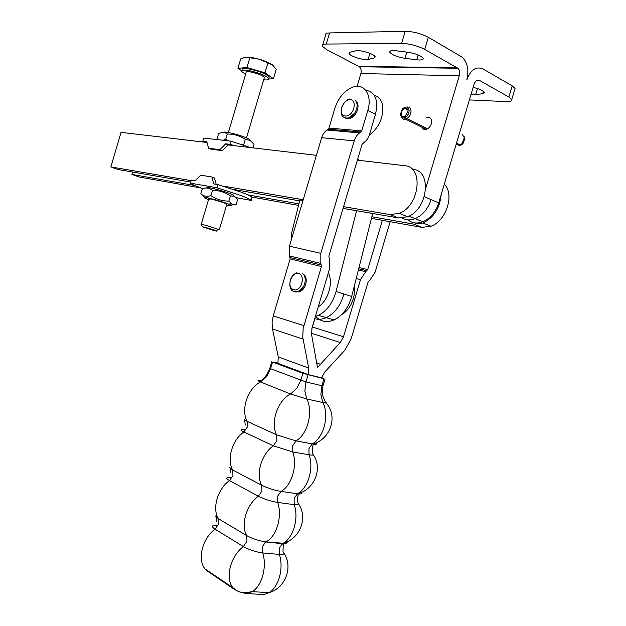<?xml version="1.0" encoding="UTF-8"?>
<svg xmlns="http://www.w3.org/2000/svg" width="626" height="626" viewBox="0 0 626 626"><rect width="100%" height="100%" fill="white"/><g stroke="black" fill="none" stroke-linecap="round" stroke-linejoin="round"><path stroke-width="0.94" d="M401.399 117.297L403.332 119.183L405.617 119.167L404.318 117.805L402.299 117.813L400.241 114.495L402.51 108.814C406.039 106.021 408.238 106.569 409.114 110.458C409.036 113.361 407.808 115.638 405.437 117.297L405.257 116.186L408.089 110.927C407.816 108.767 406.712 107.946 404.772 108.454C402.565 109.542 401.391 111.405 401.25 114.034C401.493 116.115 402.541 116.96 404.396 116.577L405.398 117.07M456.518 143.151L460.235 144.989L462.082 143.518L464.304 137.681L462.152 134.128M460.235 144.989L461.339 144.982L462.966 143.683L464.922 138.526L463.936 136.045M460.251 144.989L460.227 145.428L458.975 145.498L456.221 144.144M405.437 117.297L406.877 118.604C409.576 116.726 410.961 114.151 411.047 110.865C410.726 107.962 409.287 106.694 406.728 107.069M406.877 118.604L427.535 128.815C430.218 127 431.596 124.472 431.666 121.248C431.244 118.126 429.608 116.913 426.76 117.618M427.222 128.659L426.267 129.363C424.185 129.848 422.738 129.136 421.932 127.219M426.267 129.363L405.617 119.167M404.318 117.805L404.396 116.577M469.406 99.91L505.62 101.592C510.104 101.741 512.146 101.06 511.755 99.534L508.868 97.03L479.477 80.402C477.168 79.494 475.384 80.731 474.117 84.103L438.716 202.887C435.641 212.097 430.352 218.388 422.832 221.768C417.127 223.905 412.244 223.286 408.175 219.922M511.755 99.534L515.065 88.43L512.201 85.864L482.904 68.899C475.979 66.106 470.588 69.799 466.746 79.979C469.062 70.55 467.677 63.03 462.575 57.428L428.309 37.286C421.001 33.522 413.301 31.527 405.194 31.3L329.566 32.935C326.365 33.053 325.035 33.827 325.583 35.252L322.773 44.72M471.034 94.448L475.658 94.62L482.685 93.72L484.485 92.358C483.194 90.527 479.414 88.869 473.139 87.405M515.065 88.43L514.682 89.729M329.566 32.935L326.263 44.063C323.071 44.141 321.764 44.869 322.327 46.246L326.717 49.673L359.379 66.732C361.061 68.414 361.57 70.675 360.889 73.516L357.078 86.333M425.782 188.183L459.265 75.793C460.032 72.655 459.57 70.151 457.888 68.289L424.71 49.399C417.385 45.698 409.686 43.687 401.61 43.374L326.263 44.063M350.114 52.232L355.842 50.831C359.903 49.564 374.403 54 375.201 56.755L374.012 58.132L368.119 59.439C363.98 60.589 349.934 56.254 349.065 53.554L350.114 52.232M395.984 50.776L407.925 52.232C415.828 53.578 420.907 55.597 423.16 58.288C423.505 59.806 421.361 60.315 416.72 59.814L404.928 58.328C397.15 56.989 392.119 54.978 389.841 52.294C389.442 50.823 391.485 50.315 395.984 50.776M358.862 160.319L357.822 158.652M355.936 101.146C358.033 102.954 358.565 105.857 357.524 109.863C356.092 114.089 353.745 116.874 350.474 118.228L346.937 118.22M328.368 272.826C333.501 282.764 328.118 300.887 318.274 306.803M297.686 291.685L298.492 291.935M299.831 291.614L298.79 291.293M354.183 286.544C355.052 292.874 353.87 299.079 350.638 305.175C348.212 309.479 345.2 312.632 341.608 314.643M374.238 95.262C378.808 96.529 381.625 100.09 382.682 105.958C383.448 117.844 378.98 127.579 369.27 135.161M303.234 274.071C306.051 276.05 306.873 279.486 305.691 284.384C304.572 287.827 302.757 290.182 300.23 291.45L296.974 291.833M390.162 221.706L375.146 272.161L370.005 280.065L368.018 282.154L351.116 338.932L344.738 350.388L324.769 372L321.514 377.83L305.566 373.965L277.827 363.667M321.6 377.533L324.002 378.753L302.867 373.307L272.568 362.047L277.991 363.096M367.767 110.505C372.595 95.371 364.379 82.867 353.025 87.061C344.535 90.457 338.455 97.586 334.8 108.431L328.971 128.087L326.928 130.028C324.464 131.718 322.695 134.277 321.631 137.697L289.439 246.182L289.556 255.956L290.143 258.921L273.226 315.919L272.075 322.546L272.521 328.963L278.273 356.969L277.913 363.362L308.266 374.622L308.673 368.002L302.773 337.265L303.148 328.533L321.42 266.519L320.848 263.452L320.802 253.334L354.214 140.858C355.318 137.305 357.125 134.653 359.629 132.9L361.718 130.881L367.767 110.505L375.498 114.253L369.481 134.488C368.393 138.002 366.609 140.631 364.129 142.392L362.055 144.41L328.861 256.128L329.417 259.195L329.44 269.211L312.006 327.899L311.591 334.605L317.507 367.54L340.286 342.539L343.502 336.78L360.498 279.634L365.709 271.676L367.705 269.587L382.369 220.321M314.941 318.712L311.717 329.01M375.498 114.253C378.605 100.09 375.326 92.069 365.654 90.183M352.328 301.583L353.58 297.671M349.183 118.525L348.205 118.064M352.477 116.389L352.031 116.178M351.296 116.71L351.906 116.999M301.169 289.728L301.317 290.3M301.685 289.83L301.591 289.329M300.676 290.151L300.863 290.824M302.961 200.61L299.893 199.929L291.239 234.633L291.575 238.991M315.645 316.357C320.637 321.709 326.78 322.899 334.065 319.941C342.539 315.723 348.408 307.898 351.671 296.466L372.697 213.497M315.418 316.42L318.391 315.332C326.858 311.02 332.75 303.078 336.052 291.489L356.577 210.712M132.61 172.025L131.906 174.419L139.05 176.962L201.102 188.019M251.91 197.073L298.532 205.383M371.461 218.372L421.877 227.363L430.954 226.268C446.322 220.986 454.836 194.193 444.311 184.114M441.095 194.913C439.82 208.247 433.779 217.621 422.973 223.02L413.896 224.147L371.875 216.737M298.915 203.873L247.919 194.874M194.835 185.515L131.906 174.419M206.979 142.462L121.037 132.36L110.849 166.915L118.212 169.536L190.703 182.056M110.849 166.915L191.126 180.624M222.817 186.032L303.219 199.757M343.564 206.65L390.154 214.601L399.224 213.364C419.663 206.04 424.029 166.493 404.709 165.702L357.383 160.139M412.933 169.419C432.269 170.272 427.996 209.546 407.557 216.752L398.488 217.95L343.048 208.38M299.658 200.883L233.678 189.482M228.067 144.942L316.404 155.326M250.502 147.579L230.822 141.14L229.883 144.309L234.742 145.725M218.208 139.723L217.034 138.941L218.552 133.808C221.956 132.023 224.859 132.109 227.261 134.05C233.827 133.941 239.836 135.709 245.29 139.348L250.118 140.427L254.062 144.246L252.99 147.869M223.325 132.54C223.099 130.482 242.982 135.592 248.921 139.136L250.666 140.764M228.435 140.866L225.72 139.269L223.02 140.263M225.72 139.269L227.261 134.05M245.29 139.348L243.749 144.575L241.926 144.528M244.336 145.342L243.749 144.575M219.969 149.661L222.449 150.647L228.177 144.833L225.696 143.823L219.969 149.661L208.622 148.245L206.736 141.617L202.793 141.155L203.7 138.088L230.822 141.14M203.865 142.094L202.793 141.155M229.883 144.309L225.696 143.823M222.449 150.647L211.087 149.223L208.622 148.245M202.683 188.598L202.331 188.465C195.938 186.125 191.963 184.357 190.414 183.168L191.29 180.077L195.171 180.734L200.664 175.17L211.893 176.986L213.842 183.911L217.958 184.607L217.019 187.784L239.977 195.187C245.995 197.433 249.68 199.099 251.018 200.187L251.934 197.096C250.603 195.985 246.926 194.295 240.908 192.041L217.958 184.607M230.384 195.875L234.453 196.306L237.645 199.475L236.127 204.6L232.105 204.24L228.842 201.087C222.324 201.142 216.338 199.318 210.899 195.625C207.542 196.619 204.765 196.439 202.55 195.077L200.782 193.857L202.308 188.708C206.189 187.409 209.569 187.972 212.449 190.406C218.99 190.359 224.969 192.182 230.384 195.875L228.842 201.087M207.464 188.121C202.605 185.28 227.238 191.775 233.193 194.929L234.124 195.946M208.521 199.639L205.453 198.395C204.029 197.722 203.747 197.378 204.608 197.37C207.026 197.221 222.989 201.728 228.96 204.256L230.258 204.819C232.582 206.009 231.362 206.079 226.612 205.031M230.728 205.054L236.127 204.6M209.46 199.428C203.912 196.94 221.62 201.517 226.182 203.763L226.792 204.412M210.899 195.625L212.449 190.406M236.268 197.691L251.269 200.43M217.019 187.784L190.382 183.144M216.189 184.31L214.382 177.925L211.893 176.986M268.93 78.047L269.243 76.998C266.042 73.798 259.289 71.114 248.984 68.93C243.897 68.164 241.62 68.508 242.152 69.963L242.012 70.448M263.687 79.792C267.576 80.214 269.274 79.799 268.781 78.547C265.58 75.363 258.828 72.679 248.522 70.495C243.436 69.721 241.159 70.057 241.699 71.505L245.595 74.33M244.93 57.154L251.362 57.412L259.203 59.22L245.611 57.052L240.713 58.899L237.927 68.312L241.636 70.801M264.18 78.125L264.383 77.421C262.216 75.269 257.662 73.461 250.713 71.982C247.27 71.458 245.728 71.685 246.088 72.663L228.38 132.501M226.87 204.154L219.319 229.664L205.383 225.196L201.149 224.437M205.821 227.481L216.283 230.736C217.77 231.377 216.839 231.268 213.513 230.399L202.394 226.745L205.821 227.481M268.906 79.017L273.46 78.719L276.246 69.306L272.474 64.916L259.203 59.22C265.111 60.996 269.532 62.897 272.474 64.916L273.601 65.871M273.46 78.719L264.986 72.819L267.811 63.257M264.986 72.819L246.941 67.538L249.766 57.975M246.941 67.538L237.927 68.312M476.926 80.331L479.477 80.402M477.466 88.54L475.658 94.62M483.428 91.232L482.685 93.72M512.201 85.864L508.868 97.03M402.252 218.098C406.047 220.336 410.359 220.524 415.179 218.646C422.699 215.227 428.012 208.881 431.095 199.608L438.716 202.887M459.265 75.793L360.889 73.516M358.729 66.293L457.23 67.804M374.638 56.019L374.012 58.132M369.927 53.359L368.119 59.439M418.168 54.939L416.72 59.814M406.775 52.099L404.928 58.328M405.194 31.3L401.61 43.374M428.309 37.286L424.71 49.399M431.095 199.608L424.342 196.697M345.372 118.071C348.635 119.081 351.765 117.445 354.77 113.157L356.546 109.245C357.532 105.606 357.219 102.766 355.599 100.708L355.083 100.168M295.339 291.873C298.406 292.444 301.114 290.785 303.446 286.896L304.635 284.032C305.84 279.188 305.12 275.643 302.468 273.405L302.374 273.335M217.347 525.417C211.674 525.05 210.915 526.302 215.078 529.181L243.404 546.584C249.328 549.886 255.76 551.991 262.717 552.914L279.368 554.44L279.368 548.055L282.608 543.571L265.487 541.842C258.624 540.794 252.348 538.704 246.667 535.598L218.224 518.571L218.552 524.087L215.078 529.181C202.386 538.203 197.026 559.48 205.023 568.94L204.475 568.416M283.961 553.204C293.43 566.992 285.26 588.291 269.016 592.658C278.797 587.071 283.938 568.072 279.368 554.44C283.789 554.73 285.002 553.846 282.999 551.796L283.273 544.487L282.443 543.665L265.831 541.991L266.566 541.568C276.825 535.903 282.459 516.137 277.717 502.443L294.189 504.642C298.352 505.119 299.572 504.556 297.866 502.944L297.483 498.319L298.234 494.563L297.522 493.773L281.004 491.418L277.717 496.066L277.717 502.443C270.831 501.301 264.383 499.227 258.366 496.23L261.911 491.003L261.637 485.228L232.645 469.977L229.812 467.622M315.629 443.02C317.437 444.249 316.513 444.585 312.875 444.014L313.243 444.585L312.21 448.826L312.726 453.96C314.174 455.157 312.937 455.438 309.017 454.797C314.095 468.162 308.156 488.123 297.428 493.765L294.157 498.343L294.189 504.642C299.009 518.172 293.453 537.671 283.187 543.251L265.487 541.842L262.74 546.443L262.717 552.914C267.192 566.718 261.973 585.975 252.208 591.648C238.123 594.16 237.708 590.725 232.935 587.767C224.883 578.119 230.47 556.076 243.404 546.584L246.965 541.287L246.667 535.598C240.447 524.87 246.409 504.783 258.366 496.23L229.499 480.588L232.958 475.564L232.645 469.977C226.542 459.163 232.293 439.773 243.937 431.956L273.343 445.829L292.741 451.925L309.017 454.797L308.962 448.584L312.257 443.904L296.028 440.884L292.718 445.634L292.741 451.925C297.741 465.447 291.716 485.682 281.004 491.418C274.125 490.221 267.67 488.163 261.637 485.228C255.518 474.132 261.488 454.03 273.343 445.829L276.864 440.665L276.614 434.82L247.09 421.329L247.372 426.995L243.937 431.956C239.844 429.89 240.087 429.154 244.664 429.765M230.971 477.622C225.861 477.145 225.368 478.131 229.499 480.588C217.77 488.734 212.018 508.109 218.224 518.571L215.508 516.012M353.776 108.267C350.779 119.198 338.29 118.244 341.804 107.531C343.658 102.484 346.475 99.8 350.247 99.479C353.753 100.176 354.926 103.102 353.776 108.267M301.834 283.187C298.829 294.118 287.076 290.777 290.558 280.166C292.389 275.197 295.081 272.905 298.649 273.272C301.935 274.657 303 277.967 301.834 283.187M247.333 593.581L252.208 591.648L269.016 592.658L264.133 594.567L247.333 593.581C242.559 593.08 238.177 591.617 234.179 589.199L206.259 570.341M269.759 368.503C266.707 376.406 263.757 377.908 263.914 378.034L261.574 380.968C257.2 380.06 256.856 380.389 260.549 381.946L290.534 393.989L306.779 398.973L304.839 390.898L305.95 381.938L269.79 368.417L271.778 361.711M302.867 373.307L300.77 380.358L296.74 388.417L290.534 393.989C277.592 400.695 270.127 422.566 276.614 434.82L296.028 440.884C307.687 434.287 313.462 411.736 306.779 398.973L322.852 402.541L320.864 394.56L321.936 385.71L305.95 381.938L308.047 374.888M245.251 425.117L244.664 420.015L247.09 421.329C240.603 409.404 247.818 388.331 260.549 381.946L266.629 376.617L270.549 368.855L272.568 362.047M323.008 385.812L321.936 385.71L324.002 378.753M326.154 403.027C338.29 416.149 330.591 439.335 312.875 444.014L312.257 443.904C323.932 437.425 329.612 415.171 322.852 402.541C326.334 403.285 327.202 403.191 325.465 402.252L323.493 397.839C323.619 397.839 321.373 394.474 322.977 385.898L325.05 378.949M244.664 420.015L244.156 419.279M205.023 568.94L232.935 587.767L234.179 589.199M300.347 491.7C303.007 493.609 302.068 494.297 297.522 493.773C314.275 489.814 323.071 468.616 313.321 454.836M286.16 541.067C288.218 543.071 287.029 543.908 282.608 543.571L283.187 543.251C299.713 539.15 308.25 517.905 298.649 504.094M278.273 356.969L308.673 368.002M303.054 339.104L272.521 328.963M273.226 315.919L303.86 325.598M321.42 266.519L290.143 258.921M290.128 257.536L321.412 265.08M320.848 263.452L289.556 255.956M289.439 246.182L320.802 253.334M354.214 140.858L321.631 137.697M326.928 130.028L359.629 132.9M328.971 128.087L361.718 130.881M360.944 132.016L328.22 129.183M317.022 363.072L320.16 364.183M312.468 327.015L343.502 336.78M360.498 279.634L356.202 278.578M340.286 342.539L311.412 333.235M358.393 269.947L365.709 271.676M358.995 267.552L367.705 269.587M366.961 270.722L358.69 268.773M351.671 296.466L343.917 293.993C340.63 305.504 334.753 313.383 326.279 317.648C322.249 319.432 318.399 319.769 314.753 318.657M336.052 291.489L343.917 293.993M413.896 224.147L421.877 227.363M398.488 217.95L390.154 214.601M407.949 110.051L404.772 108.454M462.966 143.683L462.082 143.518M402.299 117.813L403.332 119.183M422.832 221.768L408.958 216.111M457.888 68.289L359.379 66.732M349.371 52.529L349.065 53.554M390.178 51.168L389.841 52.294M296.896 272.646C293.555 274.149 291.38 276.637 290.362 280.119C289.173 285.894 289.502 292.874 298.234 291.513L303.446 286.896L300.23 291.45M341.538 107.719C340.114 115.02 342.422 118.447 348.463 118.009L354.77 113.157C352.994 115.951 351.562 117.641 350.474 118.228M230.963 473.233L230.501 468.624M216.698 521.309L216.369 517.256M349.762 98.986C346.358 99.722 343.635 102.586 341.585 107.578M334.065 319.941L318.391 315.332M422.973 223.02L430.954 226.268M407.557 216.752L399.224 213.364M251.018 200.187L251.934 197.096M228.96 204.256L230.931 203.489M204.608 197.37L202.55 195.077M208.787 198.755L201.236 224.28M216.283 230.736L218.544 229.312M202.394 226.745L201.071 224.288M264.383 77.421L246.472 137.939M269.243 76.998L268.781 78.547"/></g></svg>
